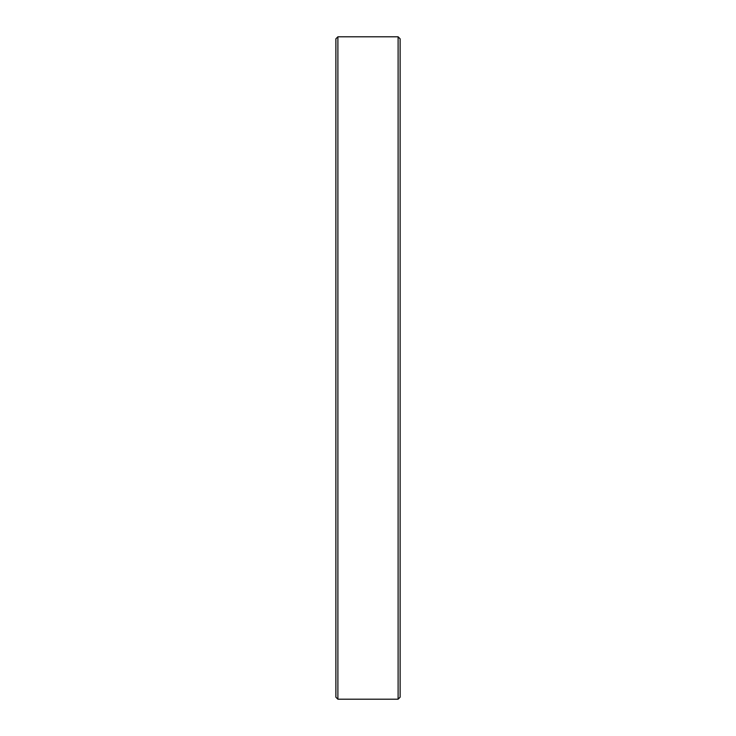 <?xml version="1.0" encoding="UTF-8"?>
<svg xmlns="http://www.w3.org/2000/svg" width="736" height="736" viewBox="0 0 736 736"><rect width="100%" height="100%" fill="white"/><g stroke="black" fill="none" stroke-linecap="round" stroke-linejoin="round"><path stroke-width="1.1" d="M398.112 699.2L398.112 36.8L337.888 36.8L337.888 699.2L398.112 699.2L400.117 697.194L400.117 38.806L398.112 36.8M337.888 699.2L335.883 697.194L335.883 38.806L337.888 36.8"/></g></svg>
